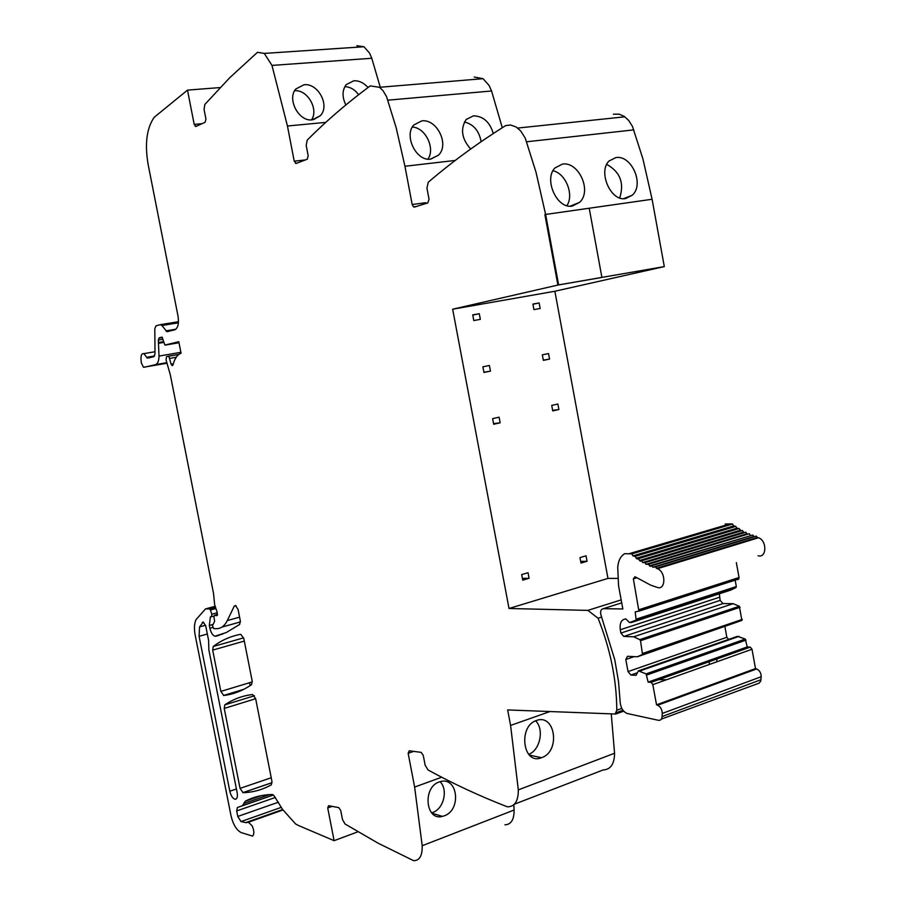 <?xml version="1.0" encoding="UTF-8"?>
<svg xmlns="http://www.w3.org/2000/svg" width="906" height="906" viewBox="0 0 906 906"><rect width="100%" height="100%" fill="white"/><g stroke="black" fill="none" stroke-linecap="round" stroke-linejoin="round"><path stroke-width="1.36" d="M621.176 599.897L587.858 610.384L598.073 618.232C610.361 649.036 616.601 679.704 616.793 710.225L615.593 712.943L622.966 710.27M587.858 610.384L509.013 608.492L452.66 309.206L557.903 285.062L544.891 214.643L545.616 214.45L589.217 208.233L601.901 277.406L589.217 208.233L652.093 199.263L642.943 158.98L632.456 126.398L628.696 120.453L624.064 116.274L619.194 114.179L613.385 114.201M426.092 203.465L425.888 202.706L412.173 204.507L413.51 206.874L414.54 207.044L427.802 202.933L429.036 199.218L426.941 188.063L428.255 182.253C451.596 162.242 477.383 143.363 505.616 125.617L510.508 124.983L516.137 126.987L520.78 131.019L525.254 138.142L536.024 172.276L545.616 214.45L589.217 208.233M412.173 204.507L404.937 166.262L455.254 160.441M305.356 159.943L294.212 161.155L296.239 163.431L307.225 159.23L308.187 155.764L306.217 145.515L307.202 140.113C326.273 120.974 347.281 102.899 370.226 85.9L379.512 87.293L383.034 90.725L386.556 96.648L396.205 127.871L404.937 166.262M294.212 161.155L287.451 126.013L325.798 122.367M202.015 123.68L194.19 124.394L195.956 126.455L205.175 122.231L205.922 118.992L204.077 109.524L204.824 104.473L229.671 77.791L257.474 52.31L264.269 53.409L271.97 65.413L287.451 126.013M194.19 124.394L187.497 90.124L154.19 117.304C146.67 128.199 144.654 143.895 148.12 164.394L177.995 315.979C179.116 323.578 178.006 328.199 174.665 329.852L166.829 331.653L161.959 325.503L178.403 322.819M148.573 357.961L153.816 356.704L155.005 353.838L154.801 328.776L156.002 325.832L160.396 324.642L161.959 325.503M147.316 358.176L143.929 353.634C141.789 353.227 140.826 355.197 141.019 359.546L141.359 362.955L143.465 367.247L166.659 363.295M217.304 612.75L216.636 615.695L214.563 615.265L213.963 617.043L214.631 621.335L212.457 625.774L213.691 628.571L216.172 628.685C220.838 628.798 224.541 626.091 227.304 620.553L234.224 606.205L235.537 605.468L238.085 609.523L240.283 620.655L239.671 624.438L226.296 632.535L214.903 636.216C212.616 635.31 210.951 632.648 209.898 628.232L209.343 625.446L210.385 616.884L211.438 616.748L211.857 614.245L217.304 612.75L214.643 604.619L213.522 593.385L170.339 374.903L166.047 359.829L166.545 356.624L168.81 356.194L171.121 364.167L172.106 365.56L173.046 364.801C174.665 358.561 177.338 354.71 181.064 353.238L178.799 341.721L164.926 345.05L161.97 337.111L159.196 337.825L158.346 340.044L159.003 356.092C158.912 361.03 157.712 363.895 155.39 364.688L144.043 367.304M211.857 614.245L210.407 609.998L215.911 608.504M504.948 824.8C511.109 824.585 514.166 819.67 514.11 810.032L422.196 845.728C422.423 855.66 419.569 860.643 413.634 860.689L378.108 843.192L345.027 823.973L342.479 819.511L340.713 810.451L338.81 807.642L328.561 805.672L327.712 807.937L334.11 840.677L298.572 825.547L295.605 823.962L282.491 809.341L273.918 795.536L272.298 794.494C262.423 794.709 253.431 796.94 245.311 801.198L242.378 805.717L237.383 807.529L236.681 810.938L237.78 816.453L241.019 821.583L246.036 822.682L248.448 822.218L252.185 825.932C254.269 830.836 254.382 834.222 252.525 836.091L241.234 832.614C236.545 830.213 233.136 824.573 231.007 815.706L195.209 635.366C193.975 628.741 194.258 623.498 196.036 619.625L205.537 608.889L209.546 608.866L210.407 609.998M422.196 845.728L414.631 787.065L408.142 753.294L409.218 750.768L421.143 752.365L423.261 755.355L425.152 765.208L428.051 769.975C452.955 783.622 479.217 795.842 506.839 806.634L507.62 806.827C514.801 806.668 518.368 801.017 518.323 789.885L614.562 753.248C614.427 764.007 610.655 769.556 603.237 769.919L514.381 804.211M615.593 712.943L615.82 714.03L507.654 709.942L510.588 725.434L518.323 789.885M220.849 691.391L212.684 650.123L213.238 646.499C221.426 640.259 230.6 636.193 240.736 634.302L243.782 638.424L252.174 681.018L251.551 684.698C242.717 690.7 233.465 694.302 223.771 695.502L220.849 691.391L252.298 681.89M229.818 791.221L199.082 636.295L199.569 626.895L203.284 622.037L205.741 625.989L208.584 640.304L208.867 649.896L237.157 792.648C237.802 796.94 237.112 799.137 235.062 799.273C232.706 798.503 230.962 795.819 229.818 791.221L236.421 788.967M240.056 788.367L224.224 708.424L224.79 704.879C233.091 699.228 242.355 695.763 252.593 694.494L255.662 698.73L271.936 781.334L271.279 784.868C262.276 789.851 252.853 792.444 243.001 792.648L240.056 788.367L271.222 777.756M615.82 714.03L623.702 711.165M611.256 713.86L614.562 753.248M540.995 757.88C522.887 765.015 517.949 726.329 536.329 720.53L536.341 720.53C555.446 713.181 560.735 751.72 541.505 757.699L529.376 755.106M514.11 810.032L513.815 804.755M439.127 781.98C422.287 787.405 425.684 821.391 442.411 816.385L444.099 815.876C461.618 810.315 458.028 776.442 440.339 781.606L439.127 781.98M334.11 840.677L357.915 831.787M187.497 90.124L220.135 87.565M356.896 45.719L363.963 46.738L369.512 53.058L371.777 58.267L380.26 87.225M312.276 119.841L320.305 115.719C330.35 105.56 317.983 82.831 303.997 84.756L295.82 88.992C286.783 98.879 298.697 121.902 312.276 119.841M368.017 87.542C363.804 82.797 359.07 80.543 353.816 80.781L346.217 84.62C342.128 90.249 342.004 97.021 345.854 104.937M474.223 77.044L483.079 78.675L489.138 85.538L491.562 90.985L502.275 127.723M438.447 155.198L430.746 159.128C416.228 161.676 403.646 135.424 413.827 124.971L421.709 120.917C436.726 118.527 449.829 144.484 438.447 155.198L430.35 159.162M493.294 133.51C489.818 121.993 483.204 116.104 473.43 115.843L466.148 119.501C460.169 129.014 461.686 138.856 470.69 149.026M572.32 206.07C556.85 209.297 543.532 179.026 554.948 167.961L562.377 164.122C578.481 161.121 592.388 191.064 579.534 202.389L572.32 206.07M625.57 198.573L632.173 195.277C644.846 184.53 631.414 154.654 615.842 157.587L609.025 161.03C597.801 171.506 610.621 201.721 625.57 198.573M617.609 578.424L607.971 578.413L554.868 291.256L452.66 309.206M554.868 291.256L664.302 266.591L558.628 284.903L545.616 214.45L544.891 214.643L557.903 285.062L601.165 277.576L558.628 284.903M250.135 685.649L249.558 682.716M658.379 679.636L666.567 679.738M535.616 720.814C544.427 729.239 540.101 750.304 528.685 754.358M440.067 781.685C448.311 789.511 443.759 808.888 432.796 812.456L431.596 812.841M294.631 90.725C307.44 89.411 318.935 109.343 311.517 119.886M358.64 94.688C354.79 89.535 350.18 86.863 344.824 86.659M412.343 127.067C425.401 127.486 435.548 148.437 427.949 159.139M481.131 141.676C479.115 130.815 473.532 124.247 464.393 121.993M664.302 266.591L652.093 199.263M552.954 170.758C565.752 173.363 574.279 194.756 566.918 205.673M619.693 197.95C624.483 183.103 620.157 171.902 606.714 164.371M479.274 313.691L480.339 319.365L473.793 320.554L472.728 314.869L479.274 313.691L472.773 315.073M490.463 371.143L483.963 372.468L482.898 366.794L489.399 365.492L490.463 371.143L483.917 372.23M500.146 422.808L493.679 424.268L492.626 418.629L499.093 417.179L500.146 422.808L493.566 423.634M529.081 578.3L522.728 580.168L521.675 574.574L528.039 572.728L529.081 578.3L522.388 578.345M539.127 302.955L540.157 308.493L533.94 309.614L532.909 304.076L539.127 302.955L532.943 304.257M549.546 359.093L543.362 360.35L542.332 354.824L548.515 353.578L549.546 359.093L543.317 360.135M558.9 409.535L552.751 410.916L551.72 405.412L557.881 404.031L558.9 409.535L552.637 410.339M587.043 561.267L580.995 563.045L579.987 557.586L586.035 555.831L587.043 561.267L580.689 561.392M607.971 578.413L509.013 608.492M716.782 658.877L716.929 661.765M709.239 661.561L709.398 664.46M598.085 618.243L601.709 617.077M620.225 702.569C620.87 708.186 623.215 711.833 627.269 713.509L658.22 720.259C660.485 720.644 661.776 719.409 662.105 716.544L662.263 713.441C662.116 709.523 660.576 706.793 657.643 705.242L656.544 704.834L652.83 684.642L651.131 682.365L648.141 682.127L646.091 673.894L638.436 670.836L636.046 675.344L630.904 675.038L628.028 671.595L625.797 659.5L627.45 656.306L637.36 656.782L642.501 654.404L640.508 640.712L639.783 639.625L633.668 636.793L623.781 636.454L620.904 633.067L620.293 629.761C619.511 623.102 621.346 619.478 625.82 618.9L629.523 622.581L636.182 620.1L635.197 611.867L638.923 611.176L633.362 578.866L634.981 576.714L650.621 585.117L657.337 587.45C665.899 590.429 666.046 571.867 657.462 568.708L655.231 566.918L652.886 567.235L651.788 565.729L650.565 566.352L648.356 564.313L646.08 564.336L644.959 562.66L642.728 562.547L641.607 560.791L640.474 561.21L638.288 558.696L637.201 559.059L635.027 556.397L632.954 555.888L631.822 553.883L624.664 553.691C620.565 556.227 618.243 560.803 617.722 567.405L618.549 585.661L622.852 608.968L603.351 608.673C600.689 609.285 599.965 611.652 601.188 615.786L614.744 659.625L618.481 681.312L620.225 702.569M741.176 530.848L739.058 528.538L736.884 528.209L735.763 526.386L733.645 525.944L732.524 524.03L725.208 523.996M733.645 525.944L632.954 555.888M736.884 528.209L636.159 558.311M740.179 530.282L639.41 560.531M744.472 532.615L743.532 532.139L642.728 562.547M743.532 532.139L742.41 530.486L741.312 530.814M747.801 534.178L746.929 533.793L646.08 564.336M746.929 533.793L745.819 532.218L744.709 532.547M751.131 535.514L649.466 565.899M750.372 535.231L749.262 533.725L748.152 534.064M651.788 565.729L752.739 535.027L753.837 536.443L652.886 567.235M752.739 535.027L751.629 535.355M758.084 555.763C766.77 558.436 767.212 540.622 758.492 537.768L757.314 537.428L656.306 568.334M757.314 537.428L756.238 536.092L755.128 536.431M737.846 579.67L739.047 577.518L736.34 562.592M738.9 578.934L638.923 611.176M631.052 622.615L730.689 590.1L735.966 587.575L736.329 586.556L636.522 619.047M736.329 586.556L735.23 580.508M735.966 587.575L636.182 620.1M637.36 656.782L741.901 620.417L739.353 606.273L733.147 603.679L723.033 603.577L720.134 600.384L719.364 593.804M720.134 600.384L620.904 633.067M723.033 603.577L623.781 636.454M733.147 603.679L633.668 636.793M739.353 606.273L639.783 639.625M740.077 607.292L640.508 640.712M742.263 619.41L642.841 653.362M741.901 620.417L642.501 654.404M634.2 656.624L625.797 659.5M728.707 639.376L726.838 637.292L628.028 671.595M726.838 637.292L724.936 626.816M637.416 672.762L630.904 675.038M661.346 719.092L759.035 683.181L760.689 681.221L761.21 676.725C761.119 672.965 759.579 670.372 756.612 668.956L755.502 668.583L752.003 649.251L750.304 647.099L747.246 646.952L745.276 639.07L737.495 636.318L638.436 670.836M739.058 636.363L639.964 670.927M745.276 639.07L646.091 673.894M746.012 640.112L646.827 674.981M747.246 646.952L648.141 682.127M755.502 668.583L656.544 704.834M616.793 710.225L621.799 708.401M510.588 725.434L549.987 711.538M413.668 751.368L408.142 753.294M441.686 777.223L414.631 787.065M332.117 806.363L327.712 807.937M245.311 801.198L261.517 795.581M243.907 803.475L269.49 794.607M242.378 805.717L273.363 794.958M237.383 807.529L273.419 795.004M236.681 810.938L275.367 797.461M237.78 816.453L278.47 802.184M241.019 821.583L281.336 807.348M245.707 822.625L282.615 809.545M205.979 608.775L215.186 606.284M209.445 608.843L215.492 607.213M211.687 616.68L213.941 616.069M209.343 625.446L212.412 624.596M209.898 628.232L212.819 627.428M215.821 636.227L218.924 635.355M234.224 606.205L236.036 605.706M227.304 620.553L239.592 617.156M222.015 627.054L240.43 621.924M214.563 615.265L217.553 614.449M215.617 615.299L217.519 614.778M216.341 615.559L217.372 615.276M168.493 356.16L179.037 354.325M169.886 358.368L176.24 357.247M171.121 364.167L173.329 363.77M165.254 345.084L179.003 342.74M161.325 337.304L162.072 337.179M160.713 337.745L162.378 337.462M159.943 337.938L162.423 337.519M158.346 340.044L163.046 339.252M158.822 342.457L163.567 341.653M158.901 343.249L163.726 342.423M159.003 356.092L180.883 352.287M155.39 364.688L166.5 362.717M154.632 355.933L146.67 357.315M160.577 324.62L178.471 321.709M175.877 329.218L165.923 330.86M271.97 65.413L371.777 58.267M387.915 100.17L491.562 90.985M526.703 141.778L633.883 129.864M664.223 266.613L612.683 275.537M223.771 695.502L243.318 689.557M213.238 646.499L243.646 637.835M212.684 650.123L244.303 641.074M202.287 622.422L203.465 622.094M199.569 626.895L205.56 625.242M199.082 636.295L207.327 633.996M224.79 704.879L254.45 695.751M224.224 708.424L255.662 698.707M243.001 792.648L272.072 782.693M621.72 602.864L603.351 608.673M757.71 537.53L656.703 568.436M636.725 577.835L633.362 578.866M739.047 577.518L639.036 609.693M719.568 597.213L620.293 629.761M750.032 647.054L650.859 682.309M752.003 649.251L652.83 684.642M756.612 668.956L657.643 705.242M761.21 676.725L662.263 713.441M760.995 679.715L662.105 716.544M246.036 822.682L282.706 809.692M248.448 822.218L282.899 810.009M209.546 608.866L215.503 607.247M214.903 636.216L222.842 633.985M215.843 615.333L217.508 614.88M168.81 356.194L178.878 354.439M172.106 365.56L172.718 365.458M154.994 351.732L143.929 353.634M161.075 324.71L178.459 321.89M169.433 331.222L166.829 331.653M196.285 126.308L195.277 126.398M264.269 53.409L363.963 46.738M296.964 163.159L295.413 163.329M379.512 87.293L483.079 78.675M416.296 206.5L413.498 206.874M517.688 128.063L624.846 116.806M223.465 695.491L243.85 689.296M235.062 799.273L236.421 798.809M242.853 792.648L272.072 782.637M442.411 816.385L431.935 813.214M320.305 115.73L313.465 119.671M579.523 202.4L570.134 206.183M623.509 198.686L632.162 195.277M629.579 553.566L730.236 523.781M631.822 553.883L732.524 524.03M635.027 556.397L735.763 526.386M638.288 558.696L739.058 528.538M641.607 560.791L742.41 530.486M644.959 562.66L745.819 532.218M648.356 564.313L749.262 533.725M655.231 566.918L756.238 536.092M657.462 568.708L758.492 537.768M651.131 682.365L750.304 647.099"/></g></svg>
